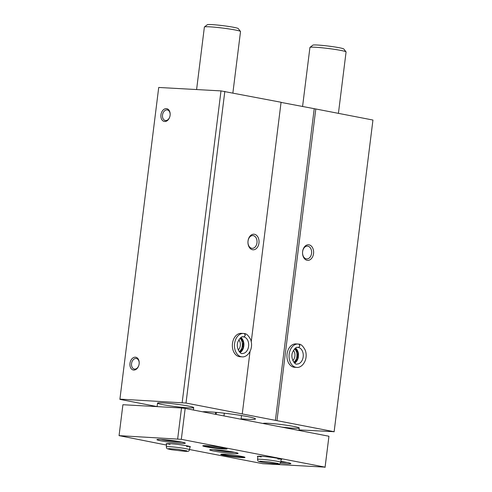 <?xml version="1.0" encoding="UTF-8"?>
<svg xmlns="http://www.w3.org/2000/svg" width="492" height="492" viewBox="0 0 492 492"><rect width="100%" height="100%" fill="white"/><g stroke="black" fill="none" stroke-linecap="round" stroke-linejoin="round"><path stroke-width="0.74" d="M251.258 341.657L281.073 102.262L220.994 90.903L158.719 87.459L119.888 399.375L157.108 406.577M298.995 429.897L334.129 431.705L186.007 403.046L119.9 399.123M276.971 420.648L315.796 108.978L372.948 120.042L334.123 431.841M248.036 240.951A7.804 5.535 93.2 0 0 255.391 249.229A7.804 5.535 93.2 0 0 257.058 235.84A7.804 5.535 93.2 0 0 248.036 240.951M242.734 336.848L243.774 336.909C245.422 335.87 245.533 334.751 244.106 333.545A11.71 8.303 93.2 0 0 243.411 333.465L241.308 333.348A11.71 8.303 93.2 0 0 232.47 343.453A11.71 8.303 93.2 0 0 240.01 356.725L242.119 356.841C244.038 357.241 248.663 355.857 250.938 349.166C251.861 345.901 251.769 342.727 250.68 339.646C248.497 335.544 246.418 333.533 244.438 333.601L244.309 333.582C245.68 334.775 245.514 335.888 243.811 336.915L242.697 336.854M224.826 91.377L186.007 403.046M250.034 351.479L242.255 413.926M302.623 251.51A7.804 5.535 93.2 0 0 309.978 259.788A7.804 5.535 93.2 0 0 311.645 246.406A7.804 5.535 93.2 0 0 302.623 251.51M297.322 347.413L298.367 347.469C300.015 346.436 300.126 345.316 298.699 344.105A11.71 8.303 93.2 0 0 298.004 344.025L295.901 343.908A11.71 8.303 93.2 0 0 287.064 354.012A11.71 8.303 93.2 0 0 294.603 367.29L296.713 367.407C298.632 367.801 303.257 366.417 305.532 359.732C306.448 356.46 306.362 353.287 305.268 350.212C303.09 346.11 301.012 344.092 299.025 344.16L298.902 344.148C300.274 345.341 300.102 346.448 298.404 347.475L297.291 347.413M372.948 120.042L334.129 431.705M166.321 108.627A6.507 4.563 -79 0 0 161.032 114.236A6.507 4.563 -79 0 0 163.91 121.358A6.507 4.563 -79 0 0 169.722 117.016A6.507 4.563 -79 0 0 170.146 114.82A6.507 4.563 -79 0 0 166.321 108.627M135.362 357.186A6.507 4.563 -79 0 0 130.066 362.795A6.507 4.563 -79 0 0 132.951 369.916A6.507 4.563 -79 0 0 138.756 365.581A6.507 4.563 -79 0 0 139.187 363.379A6.507 4.563 -79 0 0 135.362 357.186M220.994 90.903L182.175 402.567M315.796 108.978L281.055 102.397M241.092 418.79A27.318 1.857 -172.9 0 0 255.496 418.938A27.318 1.857 -172.9 0 0 238.909 415.137A27.318 1.857 -172.9 0 0 209.278 411.859A27.318 1.857 -172.9 0 0 202.556 411.792M281.449 427.056A18.21 1.236 -172.9 0 0 299.228 428.022A18.21 1.236 -172.9 0 0 288.171 425.488A18.21 1.236 -172.9 0 0 268.423 423.304A18.21 1.236 -172.9 0 0 263.091 423.501M162.877 402.887A18.21 1.236 -172.9 0 0 157.545 403.096A18.21 1.236 -172.9 0 0 175.459 406.577A18.21 1.236 -172.9 0 0 193.688 407.597A18.21 1.236 -172.9 0 0 182.63 405.07A18.21 1.236 -172.9 0 0 162.877 402.887M314.21 108.812L275.391 420.482M139.174 363.483A5.375 3.776 -79 0 0 136.364 358.496A5.375 3.776 -79 0 0 136.007 358.453A5.375 3.776 -79 0 0 131.598 363.311A5.375 3.776 -79 0 0 134.322 369.055A5.375 3.776 -79 0 0 138.793 365.482M170.14 114.919A5.375 3.776 -79 0 0 167.329 109.937A5.375 3.776 -79 0 0 166.966 109.894A5.375 3.776 -79 0 0 162.557 114.753A5.375 3.776 -79 0 0 165.281 120.497A5.375 3.776 -79 0 0 169.752 116.918M239.247 351.694A7.804 5.535 93.2 0 0 239.991 338.268M238.251 350.033A6.396 4.539 93.2 0 0 238.817 339.806M293.841 362.253A7.804 5.535 93.2 0 0 294.585 348.828M292.845 360.599A6.396 4.539 93.2 0 0 293.41 350.365M248.03 241.086A6.396 4.539 93.2 0 0 252.15 248.337A6.396 4.539 93.2 0 0 257.033 242.199A6.396 4.539 93.2 0 0 252.857 235.563A6.396 4.539 93.2 0 0 248.03 241.086M302.617 251.646A6.396 4.539 93.2 0 0 306.737 258.903A6.396 4.539 93.2 0 0 311.62 252.765A6.396 4.539 93.2 0 0 307.445 246.129A6.396 4.539 93.2 0 0 302.617 251.646M280.354 463.236A14.311 0.972 -172.9 0 0 290.864 463.599A14.311 0.972 -172.9 0 0 280.87 461.416M161.118 439.473A14.311 0.972 -172.9 0 0 156.923 439.639A14.311 0.972 -172.9 0 0 171.001 442.376A14.311 0.972 -172.9 0 0 185.324 443.175A14.311 0.972 -172.9 0 0 176.634 441.189A14.311 0.972 -172.9 0 0 161.118 439.473M213.885 449.682A14.311 0.972 -172.9 0 0 209.697 449.854A14.311 0.972 -172.9 0 0 223.774 452.585A14.311 0.972 -172.9 0 0 238.097 453.39A14.311 0.972 -172.9 0 0 229.407 451.398A14.311 0.972 -172.9 0 0 213.885 449.682M281.092 459.602A12.226 0.83 -172.9 0 0 281.621 459.368A12.226 0.83 -172.9 0 0 273.829 457.671A12.226 0.83 -172.9 0 0 260.951 456.262A12.226 0.83 -172.9 0 0 257.408 456.348A12.226 0.83 -172.9 0 0 257.857 456.705M206.363 445.697A12.226 0.83 -172.9 0 0 202.815 445.789A12.226 0.83 -172.9 0 0 214.813 448.175A12.226 0.83 -172.9 0 0 227.027 448.802A12.226 0.83 -172.9 0 0 219.241 447.105A12.226 0.83 -172.9 0 0 206.363 445.697M224.321 454.233A12.226 0.83 -172.9 0 0 220.779 454.325A12.226 0.83 -172.9 0 0 232.771 456.711A12.226 0.83 -172.9 0 0 244.985 457.339A12.226 0.83 -172.9 0 0 237.199 455.641A12.226 0.83 -172.9 0 0 224.321 454.233M189.875 447.013A12.226 0.83 -172.9 0 0 190.398 446.779A12.226 0.83 -172.9 0 0 182.612 445.076A12.226 0.83 -172.9 0 0 169.734 443.667A12.226 0.83 -172.9 0 0 166.185 443.759A12.226 0.83 -172.9 0 0 166.634 444.116M189.555 449.528L262.808 463.704L325.077 467.148L181.32 439.331L119.058 435.635L166.517 445.069M325.077 467.148L328.914 436.49L325.064 467.4M328.927 436.238L185.17 408.428L181.32 439.331M185.17 408.428L181.517 407.973L177.667 438.882M181.517 407.973L122.908 404.725L119.058 435.635M167.095 443.612A11.71 0.793 -172.9 0 0 170.017 444.337M186.542 446.392A11.71 0.793 -172.9 0 0 189.555 446.41M221.683 454.178A11.71 0.793 -172.9 0 0 232.839 456.164A11.71 0.793 -172.9 0 0 244.143 456.976M203.725 445.641A11.71 0.793 -172.9 0 0 214.881 447.628A11.71 0.793 -172.9 0 0 226.185 448.44M258.312 456.201A11.71 0.793 -172.9 0 0 261.24 456.927M277.765 458.987A11.71 0.793 -172.9 0 0 280.772 458.999M216.375 412.394L216.123 414.412M224.315 413.206L223.971 415.931M338.422 113.357L346.073 51.961A18.21 1.236 -172.9 0 0 346.042 51.869A18.21 1.236 -172.9 0 0 334.443 49.341A18.21 1.236 -172.9 0 0 315.261 47.244A18.21 1.236 -172.9 0 0 309.978 47.38A18.21 1.236 -172.9 0 0 309.929 47.46L302.568 106.561M346.042 51.869L343.785 48.985A15.609 1.064 -172.9 0 0 333.84 46.82A15.609 1.064 -172.9 0 0 317.401 45.024A15.609 1.064 -172.9 0 0 312.875 45.135L309.978 47.38M232.882 92.939L240.526 31.537A18.21 1.236 -172.9 0 0 240.496 31.451A18.21 1.236 -172.9 0 0 228.897 28.923A18.21 1.236 -172.9 0 0 209.715 26.826A18.21 1.236 -172.9 0 0 204.438 26.962A18.21 1.236 -172.9 0 0 204.383 27.035L196.597 89.55M240.496 31.451L238.239 28.567A15.609 1.064 -172.9 0 0 228.3 26.396A15.609 1.064 -172.9 0 0 211.855 24.6A15.609 1.064 -172.9 0 0 207.329 24.717L204.438 26.962M224.272 450.684L224.229 451.047L230.551 451.576M224.229 451.047L219.075 450.112M171.499 440.475L171.456 440.838L177.784 441.367M171.456 440.838L166.302 439.903M282.334 461.631L283.324 461.791M282.328 461.693L280.852 461.539M242.119 356.841A11.71 8.303 93.2 0 1 234.475 344.695A11.71 8.303 93.2 0 1 243.411 333.465L244.106 333.545M296.713 367.407A11.71 8.303 93.2 0 1 289.068 355.255A11.71 8.303 93.2 0 1 298.004 344.025L298.699 344.105M213.676 449.67A11.71 0.793 -172.9 0 0 223.928 451.379A11.71 0.793 -172.9 0 0 234.278 452.24M160.909 439.461A11.71 0.793 -172.9 0 0 171.155 441.17A11.71 0.793 -172.9 0 0 181.505 442.025M287.119 462.462L280.791 462.049A11.71 0.793 -172.9 0 0 287.051 462.449M189.93 446.533L189.531 449.731A11.71 0.793 -172.9 0 0 178.012 447.499A11.71 0.793 -172.9 0 0 166.296 446.841C167.052 448.679 165.404 448.452 171.523 449.737L184.764 451.33M281.153 459.122L280.754 462.326A11.71 0.793 -172.9 0 0 269.235 460.088A11.71 0.793 -172.9 0 0 257.519 459.43C258.275 461.275 256.627 461.041 262.746 462.326L275.981 463.919M240.096 352.555A8.327 5.904 93.2 0 0 243.897 345.218A8.327 5.904 93.2 0 0 240.926 337.506M243.774 336.909A8.327 5.904 93.2 0 0 243.226 336.842C241.744 336.177 239.973 337.85 237.913 341.842C235.502 347.893 240.668 354.769 242.304 353.465A8.327 5.904 93.2 0 0 248.632 345.894A8.327 5.904 93.2 0 0 243.811 336.915M294.683 363.114A8.327 5.904 93.2 0 0 298.49 355.777A8.327 5.904 93.2 0 0 295.52 348.065M298.367 347.469A8.327 5.904 93.2 0 0 297.82 347.401C296.338 346.743 294.567 348.41 292.506 352.407C290.089 358.453 295.255 365.335 296.897 364.031A8.327 5.904 93.2 0 0 303.22 356.454A8.327 5.904 93.2 0 0 298.404 347.475M215.68 412.333L215.435 414.282M241.498 415.543L241.037 419.233M299.228 428.022L298.927 430.438M157.545 403.096L157.102 406.62M193.688 407.597L193.387 410.014M213.608 449.67L220.736 450.955L234.346 452.253M160.841 439.461L167.963 440.746L181.573 442.044M166.696 443.636L166.296 446.841M189.531 449.731C188.608 451.373 189.242 451.428 184.894 451.336M186.942 450.893L177.717 449.282L168.522 448.599M257.919 456.232L257.519 459.43M280.754 462.326C279.831 463.968 280.458 464.017 276.117 463.925M278.164 463.482L268.94 461.871L259.745 461.188M239.973 352.45L242.857 348.201L243.226 342.297L240.797 337.592M294.567 363.016L297.451 358.76L297.814 352.862L295.391 348.151"/></g></svg>
